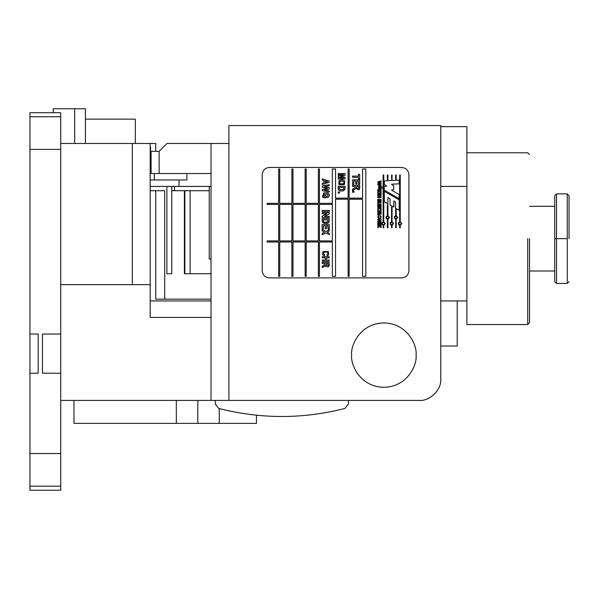 <?xml version="1.0" encoding="UTF-8"?>
<svg xmlns="http://www.w3.org/2000/svg" width="599" height="599" viewBox="0 0 599 599"><rect width="100%" height="100%" fill="white"/><g stroke="black" fill="none" stroke-linecap="round" stroke-linejoin="round"><path stroke-width="0.9" d="M396.209 215.655L397.826 217.444L396.209 215.655L396.216 209.613L396.209 215.655L397.826 217.444L396.209 219.241L396.239 227.747L395.692 227.747L395.692 219.241C393.805 218.051 393.805 216.86 395.692 215.677L395.692 209.328L396.216 209.613L395.692 209.328L395.692 215.677C393.805 216.86 393.805 218.051 395.692 219.241L395.692 227.747L396.239 227.747L396.209 219.241L397.826 217.444L396.209 219.241M392.046 221.727L393.633 223.524L392.046 221.727L392.053 207.209L392.046 221.727L393.633 223.524L392.046 225.321L392.046 227.747L391.551 227.747L391.551 225.321C389.612 224.131 389.612 222.94 391.551 221.75L391.551 206.925L392.053 207.209L391.551 206.925L391.551 221.75C389.612 222.94 389.612 224.131 391.551 225.321L391.551 227.747L392.046 227.747L392.046 225.321L393.633 223.524L392.046 225.321M387.912 215.662L389.492 217.467L387.912 215.662L387.912 204.813L387.912 215.662L389.492 217.467L387.912 219.271L387.912 227.747L387.351 227.747L387.351 219.271C385.464 218.081 385.464 216.89 387.351 215.692L387.351 204.491L387.912 204.813L387.351 204.491L387.351 215.692C385.464 216.89 385.464 218.081 387.351 219.271L387.351 227.747L387.912 227.747L387.912 219.271L389.492 217.467L387.912 219.271M383.772 221.765L385.314 223.532L383.772 221.765L383.772 174.975L383.772 221.765L385.314 223.532L383.772 225.306L385.314 223.532L383.772 225.306L383.772 227.747L383.135 227.747L383.135 225.306C381.264 224.123 381.264 222.94 383.135 221.765C381.264 222.94 381.264 224.123 383.135 225.306L383.135 227.747L383.772 227.747L383.772 225.306M400.244 221.81L401.794 223.584L400.244 221.81L400.244 174.975L400.244 221.81L401.794 223.584L400.244 225.351L401.794 223.584L400.244 225.351L400.244 227.747L399.66 227.747L399.66 225.351C397.773 224.161 397.773 222.963 399.66 221.765C397.773 222.963 397.773 224.161 399.66 225.351L399.66 227.747L400.244 227.747L400.244 225.351M184.402 273.736L184.866 273.736L184.866 190.714L184.402 190.714L184.402 273.736L184.402 190.714L171.823 190.714L171.823 186.416L171.823 190.714L190.108 190.714L190.108 273.736L211.14 273.736L184.402 273.736M329.173 262.444L329.173 264.855L329.173 262.444L322.247 262.444L322.247 263.597L325.145 263.597L325.062 264.399L323.76 265.342L325.062 264.399L325.145 263.597L322.247 263.597L322.247 262.444L329.173 262.444L328.986 266.181L328.342 266.832L325.931 266.697L328.342 266.832L325.931 266.697L325.309 265.589L324.725 266.196L325.309 265.589L325.931 266.697L328.342 266.832L329.173 264.855L328.986 266.181M323.602 266.854L322.247 267.543L324.725 266.196L322.247 267.543L322.247 266.173L323.76 265.342L322.247 266.173L322.247 267.543L325.309 265.589M324.366 255.743L324.8 254.62L323.685 254.148L323.879 252.366C326.208 251.647 327.616 251.992 328.095 253.399L326.934 254.597L327.264 255.728L326.934 254.597L328.095 253.399C327.616 251.992 326.208 251.647 323.879 252.366L323.685 254.148L323.879 252.366L323.685 254.148L324.8 254.62L324.366 255.743L322.666 254.874L322.988 251.587L328.417 251.595L322.988 251.587L328.417 251.595L328.634 255.062L327.264 255.728L328.634 255.062L328.417 251.595L322.988 251.587L322.666 254.874L324.366 255.743L322.666 254.874M329.293 218.657L329.106 222.057L327.361 223.367L324.022 223.36L322.337 222.057L322.135 218.657L329.293 218.657L329.106 222.057L329.293 218.657L322.135 218.657L322.337 222.057L324.022 223.36L327.361 223.367L329.106 222.057M323.205 197.767L322.449 196.712L323.782 192.833L327.675 192.833C329.375 193.926 329.742 195.281 328.769 196.906L327.249 197.692L326.994 196.562L328.095 195.274L327.518 194.091L328.095 195.274L327.518 194.091L323.894 194.128L323.49 195.97L323.894 194.128L323.49 195.97L323.917 196.622L324.785 196.622L324.785 195.311L325.961 195.311L325.961 197.767L323.205 197.767L322.449 196.712L323.205 197.767L325.961 197.767L325.961 195.311L324.785 195.311L324.785 196.622L323.917 196.622L323.49 195.97L323.894 194.128L327.518 194.091L328.095 195.274L326.994 196.562L327.249 197.692L328.769 196.906C329.742 195.281 329.375 193.926 327.675 192.833L323.782 192.833L327.675 192.833C329.375 193.926 329.742 195.281 328.769 196.906M345.106 186.304L344.927 189.583L343.242 190.856C340.734 191.298 339.109 190.871 338.375 189.583L338.18 186.304L345.106 186.304L344.927 189.583L343.242 190.856C340.734 191.298 339.109 190.871 338.375 189.583C339.109 190.871 340.734 191.298 343.242 190.856L344.927 189.583L345.106 186.304L338.18 186.304L338.375 189.583M343.639 180.269L341.602 179.902L343.639 180.269L344.829 181.22L344.29 184.642L338.929 184.597L338.922 180.711L341.602 179.902L343.639 180.269L344.829 181.22L343.639 180.269L341.602 179.902L338.922 180.711L338.929 184.597L344.29 184.642L338.929 184.597L344.29 184.642L344.829 181.22M359.707 185.256L359.707 187.749L359.707 185.256L352.549 185.256L352.549 186.439L355.544 186.439L355.462 187.277L354.106 188.251L355.462 187.277L355.544 186.439L352.549 186.439L352.549 185.256L359.707 185.256L359.512 189.112L358.846 189.786L355.716 188.498L358.846 189.786L355.716 188.498L355.11 189.134L355.716 188.498L358.846 189.786L359.707 187.749L359.512 189.112M353.949 189.808L352.549 190.519L355.11 189.134L352.549 190.519L352.549 189.104L354.106 188.251L352.549 189.104L352.549 190.519L355.716 188.498M419.293 400.417L60.724 400.417L419.293 400.417C429.91 401.375 441.718 389.567 440.759 378.942L440.759 125.588L228.915 125.588L228.915 400.417L228.915 125.588L440.759 125.588L440.759 378.942C441.718 389.567 429.91 401.375 419.293 400.417M132.297 143.475L150.184 143.475L150.184 284.652L60.724 284.652L132.297 284.652L132.297 143.475L60.724 143.475L132.297 143.475L132.297 284.652L150.184 284.652L150.184 317.395L150.184 190.714L155.733 190.714L150.184 190.714L150.184 143.475L132.297 143.475M149.473 143.475L155.733 143.475L155.733 151.352L155.733 143.475L149.473 143.475M155.733 299.141L211.02 299.141L155.733 299.141L155.733 190.714L155.733 299.141M209.231 190.714L190.108 190.714L209.231 190.714M174.459 186.416L174.459 190.714L174.459 186.416M164.68 190.714L164.68 299.141L164.68 190.714L155.733 190.714L164.68 190.714M211.02 143.475L228.915 143.475L211.02 143.475L211.02 400.417L211.02 143.475L167.009 143.475L159.132 151.352L159.132 173.538L211.02 173.538L186.903 173.538L186.903 179.977L179.034 179.977L179.034 186.416L211.02 186.416L209.231 186.416L209.231 259.06L209.231 186.416L150.184 186.416L179.034 186.416L179.034 179.977L150.184 179.977L154.325 179.977L154.325 173.538L154.325 179.977L150.184 179.977L186.903 179.977L186.903 173.538L159.132 173.538L159.132 151.352L151.083 151.352L151.083 173.538L159.132 173.538L151.083 173.538L151.083 151.352L150.184 151.352L159.132 151.352L167.009 143.475L211.02 143.475M269.348 167.45L401.757 167.45C406.07 167.907 408.458 170.296 408.915 174.608L408.915 270.726C408.458 275.046 406.07 277.434 401.757 277.884L269.348 277.884C265.035 277.434 262.647 275.046 262.197 270.726L262.197 174.608C262.647 170.296 265.035 167.907 269.348 167.45C265.035 167.907 262.647 170.296 262.197 174.608L262.197 270.726C262.647 275.046 265.035 277.434 269.348 277.884L401.757 277.884C406.07 277.434 408.458 275.046 408.915 270.726L408.915 174.608C408.458 170.296 406.07 167.907 401.757 167.45L269.348 167.45C265.035 167.907 262.647 170.296 262.197 174.608M345.002 408.428C302.922 419.188 260.835 419.188 218.747 408.428L215.318 403.996L215.318 400.417L215.318 403.996L218.747 408.428C260.835 419.188 302.922 419.188 345.002 408.428L348.438 403.996L345.002 408.428M457.224 300.93L457.224 346.02L457.224 300.93M440.759 346.02L457.224 346.02L440.759 346.02M211.02 317.395L150.184 317.395L211.02 317.395M416.073 355.11C417.361 364.529 407.702 386.879 383.862 387.313C360.021 386.879 350.363 364.529 351.658 355.11C350.363 345.69 360.021 323.34 383.862 322.906C407.702 323.34 417.361 345.69 416.073 355.11C417.361 345.69 407.702 323.34 383.862 322.906C360.021 323.34 350.363 345.69 351.658 355.11C350.363 364.529 360.021 386.879 383.862 387.313C407.702 386.879 417.361 364.529 416.073 355.11M135.337 143.475L135.337 119.141L85.417 119.141L115.053 119.141M211.02 300.93L150.184 300.93L211.02 300.93M73.969 423.388L73.969 400.417L73.969 423.388L256.469 423.388L256.469 415.227L256.469 423.388L219.249 423.388L219.249 408.563L219.249 423.388L197.782 423.388L197.782 400.417L197.782 423.388L176.308 423.388L176.308 400.417L176.308 423.388L73.969 423.388M348.438 400.417L348.438 403.996L348.438 400.417M269.348 277.884C265.035 277.434 262.647 275.046 262.197 270.726M408.915 270.726C408.458 275.046 406.07 277.434 401.757 277.884M401.757 167.45C406.07 167.907 408.458 170.296 408.915 174.608M150.544 151.352L150.544 147.055L150.544 151.352M171.778 186.416L171.778 273.736L166.881 273.736L166.881 186.416L166.881 273.736L171.778 273.736L171.778 186.416M184.866 190.714L184.866 273.736L190.108 273.736L190.108 190.714L184.866 190.714M362.567 168.993L365.794 168.993L365.794 276.349L362.567 276.349L362.567 199.227L349.172 199.227L362.567 199.227L362.567 276.349L365.794 276.349L365.794 168.993L362.567 168.993L362.567 198.157L349.172 198.157L362.567 198.157L362.567 168.993M349.172 199.227L349.172 276.349L348.101 276.349L348.101 199.227L335.552 199.227L348.101 199.227L348.101 276.349L349.172 276.349L349.172 199.227L362.567 199.227M335.552 199.227L335.552 276.349L332.333 276.349L332.333 168.993L335.552 168.993L335.552 198.157L348.101 198.157L335.552 198.157L335.552 168.993L332.333 168.993L332.333 276.349L335.552 276.349L335.552 199.227L348.101 199.227M348.101 198.157L348.101 168.993L349.172 168.993L349.172 198.157L349.172 168.993L348.101 168.993L348.101 198.157L335.552 198.157M362.567 198.157L349.172 198.157M352.549 177.274L352.549 176.091L358.494 176.091L358.494 174.354L359.707 174.354L359.707 179.011L358.494 179.011L358.494 177.274L352.549 177.274L358.494 177.274L358.494 179.011L359.707 179.011L359.707 174.354L358.494 174.354L358.494 176.091L352.549 176.091L352.549 177.274M352.549 184.26L352.549 179.79L359.707 179.79L359.707 184.155L358.494 184.155L358.494 180.973L356.914 180.973L358.494 180.973L358.494 184.155L359.707 184.155L359.707 179.79L352.549 179.79L352.549 184.26L353.762 184.26L352.549 184.26M356.914 180.973L356.914 183.93L355.701 183.93L355.701 180.973L353.762 180.973L355.701 180.973L355.701 183.93L356.914 183.93L356.914 180.973L358.494 180.973M353.762 180.973L353.762 184.26L353.762 180.973L355.701 180.973M356.757 188.333L358.442 188.318L356.757 188.333L356.69 186.439L356.757 188.333L358.442 188.318L358.494 186.439L356.69 186.439L358.494 186.439L358.442 188.318L356.757 188.333L356.69 186.439L358.494 186.439M355.462 187.277L354.106 188.251M358.442 188.318L358.494 187.36M352.549 192.264L352.549 191.141L353.919 191.141L353.919 192.264L352.549 192.264L353.919 192.264L353.919 191.141L352.549 191.141L352.549 192.264M338.18 174.586L338.18 173.515L345.106 173.515L345.106 175.23L340.374 176.263L345.106 177.282L345.106 179.011L338.18 179.011L338.18 177.94L343.646 177.94L338.18 176.81L338.18 175.709L343.646 174.586L338.18 174.586L343.646 174.586L338.18 175.709L338.18 176.81L343.646 177.94L338.18 177.94L338.18 179.011L345.106 179.011L345.106 177.282L340.374 176.263L345.106 175.23L345.106 173.515L338.18 173.515L338.18 174.586M341.647 181.085L339.858 181.542L339.858 183.781L343.452 183.788L344.028 182.658L343.444 181.527L341.647 181.085L343.444 181.527L344.028 182.658L343.452 183.788L339.858 183.781L339.858 181.542L341.647 181.085L339.858 181.542L339.858 183.781L339.858 181.542M341.602 179.902L338.922 180.711M344.028 182.658L343.444 181.527L344.028 182.658L343.452 183.788M339.461 189.097L340.434 189.771L339.461 189.097L339.356 187.45L343.931 187.45L339.356 187.45L339.356 188.303L339.356 187.45L343.931 187.45L343.931 187.966L343.931 187.45M343.541 189.434L342.845 189.763L343.871 188.895L343.931 187.966L343.541 189.434L340.434 189.771L342.845 189.763M338.18 186.304L338.18 188.453M339.775 189.501L340.434 189.771M343.871 188.895L343.931 187.966M338.18 193.095L338.18 192.009L339.513 192.009L339.513 193.095L338.18 193.095L339.513 193.095L339.513 192.009L338.18 192.009L338.18 193.095M329.173 182.306L322.247 184.559L322.247 183.316L323.819 182.837L323.819 180.554L323.819 182.837L322.247 183.316L322.247 184.559L329.173 182.306L329.173 181.078L329.173 182.306M323.819 180.554L322.247 180.082L322.247 178.869L329.173 181.078L322.247 178.869L322.247 180.082L323.819 180.554L323.819 182.837M324.995 180.905L327.556 181.677L324.995 180.905L324.995 182.455L324.995 180.905L327.556 181.677L324.995 182.455L327.556 181.677L324.995 182.455L324.995 180.905M322.247 187.217L322.247 185.975L329.173 184.612L329.173 185.787L324.403 186.648L329.173 187.682L329.173 189.044L324.329 190.048L329.173 190.916L329.173 192.069L322.247 190.707L322.247 189.486L327.436 188.341L322.247 187.217L327.436 188.341L322.247 189.486L322.247 190.707L329.173 192.069L329.173 190.916L324.329 190.048L329.173 189.044L329.173 187.682L324.403 186.648L329.173 185.787L329.173 184.612L322.247 185.975L322.247 187.217M324.785 196.622L323.917 196.622M327.675 192.833L323.782 192.833L322.449 196.712M322.135 211.627L322.135 210.444L329.293 210.444L329.293 211.627L322.135 211.627L329.293 211.627L329.293 210.444L322.135 210.444L322.135 211.627M322.135 213.88L322.135 212.772L329.293 212.772L329.293 213.925L324.508 216.329L329.293 216.329L329.293 217.43L322.135 217.43L322.135 216.239L326.799 213.88L322.135 213.88L326.799 213.88L322.135 216.239L322.135 217.43L329.293 217.43L329.293 216.329L324.508 216.329L329.293 213.925L329.293 212.772L322.135 212.772L322.135 213.88M323.453 221.548L324.456 222.244L323.453 221.548L323.34 219.848L328.08 219.848L323.34 219.848L323.34 220.724L323.34 219.848L328.08 219.848L328.08 220.38L328.08 219.848M327.668 221.9L326.949 222.236L328.012 221.338L328.08 220.38L327.668 221.9L324.456 222.244L326.949 222.236M324.022 223.36L327.361 223.367L324.022 223.36L322.337 222.057M322.135 218.657L322.135 220.881M327.361 223.367L328.492 222.821M323.774 221.967L324.456 222.244M328.012 221.338L328.08 220.38M322.135 229.05L322.135 224.588L329.293 224.588L329.293 228.945L328.08 228.945L328.08 225.771L326.492 225.771L328.08 225.771L328.08 228.945L329.293 228.945L329.293 224.588L322.135 224.588L322.135 229.05L323.34 229.05L322.135 229.05M326.492 225.771L326.492 228.721L325.279 228.721L325.279 225.771L323.34 225.771L325.279 225.771L325.279 228.721L326.492 228.721L326.492 225.771L328.08 225.771M323.34 225.771L323.34 229.05L323.34 225.771L325.279 225.771M322.135 230.862L322.135 229.447L325.878 231.476L329.293 229.642L329.293 231.027L327.166 232.172L329.293 233.325L329.293 234.696L325.878 232.869L322.135 234.898L322.135 233.483L324.576 232.172L322.135 230.862L324.576 232.172L322.135 233.483L322.135 234.898L325.878 232.869L329.293 234.696L329.293 233.325L327.166 232.172L329.293 231.027L329.293 229.642L325.878 231.476L322.135 229.447L322.135 230.862M327.264 255.728L328.634 255.062M322.247 257.87L322.247 256.724L329.173 256.724L329.173 257.87L326.44 257.87L326.44 260.116L326.44 257.87L329.173 257.87L329.173 256.724L322.247 256.724L322.247 257.87L325.272 257.87L325.272 260.116L325.272 257.87L322.247 257.87M326.44 260.116L329.173 260.116L329.173 261.261L322.247 261.261L322.247 260.116L325.272 260.116L322.247 260.116L322.247 261.261L329.173 261.261L329.173 260.116L326.44 260.116L326.44 257.87M325.272 257.87L325.272 260.116M326.32 265.424L327.952 265.409L326.32 265.424L326.253 263.597L326.32 265.424L327.952 265.409L327.997 263.597L326.253 263.597L327.997 263.597L327.952 265.409L326.32 265.424L326.253 263.597L327.997 263.597M325.062 264.399L323.76 265.342M327.952 265.409L327.997 264.481M318.376 240.918L306.209 240.918L318.376 240.918L318.376 204.416L306.209 204.416L306.209 240.918L306.209 204.416L318.376 204.416L318.376 240.918L306.209 240.918L306.209 204.416L318.376 204.416L318.376 240.918M267.154 203.346L278.67 203.346L278.67 168.993L279.74 168.993L279.74 203.346L291.893 203.346L291.893 168.993L292.971 168.993L292.971 203.346L305.138 203.346L305.138 168.993L306.209 168.993L306.209 203.346L318.376 203.346L318.376 168.993L319.447 168.993L319.447 203.346L331.561 203.346L331.561 204.416L319.447 204.416L319.447 240.918L331.561 240.918L331.561 241.996L319.447 241.996L319.447 276.349L318.376 276.349L318.376 241.996L306.209 241.996L306.209 276.349L305.138 276.349L305.138 241.996L292.971 241.996L292.971 276.349L291.893 276.349L291.893 241.996L279.74 241.996L279.74 276.349L278.67 276.349L278.67 241.996L267.154 241.996L267.154 240.918L278.67 240.918L278.67 204.416L267.154 204.416L267.154 203.346L267.154 204.416L278.67 204.416L278.67 240.918L267.154 240.918L267.154 241.996L278.67 241.996L278.67 276.349L279.74 276.349L279.74 241.996L291.893 241.996L291.893 276.349L292.971 276.349L292.971 241.996L305.138 241.996L305.138 276.349L306.209 276.349L306.209 241.996L318.376 241.996L318.376 276.349L319.447 276.349L319.447 241.996L331.561 241.996L331.561 240.918L319.447 240.918L319.447 204.416L331.561 204.416L331.561 203.346L319.447 203.346L319.447 168.993L318.376 168.993L318.376 203.346L306.209 203.346L306.209 168.993L305.138 168.993L305.138 203.346L292.971 203.346L292.971 168.993L291.893 168.993L291.893 203.346L279.74 203.346L279.74 168.993L278.67 168.993L278.67 203.346L267.154 203.346M305.138 240.918L292.971 240.918L305.138 240.918L305.138 204.416L292.971 204.416L292.971 240.918L292.971 204.416L305.138 204.416L305.138 240.918L292.971 240.918L292.971 204.416L305.138 204.416L305.138 240.918M291.893 240.918L279.74 240.918L291.893 240.918L291.893 204.416L279.74 204.416L279.74 240.918L279.74 204.416L291.893 204.416L291.893 240.918L279.74 240.918L279.74 204.416L291.893 204.416L291.893 240.918M278.67 204.416L278.67 240.918M279.74 241.996L291.893 241.996M292.971 241.996L305.138 241.996M306.209 241.996L318.376 241.996M319.447 240.918L319.447 204.416M318.376 203.346L306.209 203.346M305.138 203.346L292.971 203.346M291.893 203.346L279.74 203.346M399.66 174.975L400.244 174.975L399.66 174.975L399.66 221.765L399.66 174.975M401.263 223.592C400.409 222.057 399.548 222.057 398.687 223.592C399.548 225.119 400.409 225.119 401.263 223.592C400.409 225.119 399.548 225.119 398.687 223.592C399.548 222.057 400.409 222.057 401.263 223.592M399.66 221.765C397.773 222.963 397.773 224.161 399.66 225.351M395.669 174.975L396.224 174.975L396.224 179.326L395.669 179.326L395.669 174.975L395.669 179.326L396.224 179.326L396.224 174.975L395.669 174.975M384.318 180.876L399.129 180.104L399.129 183.811L391.476 184.2L393.685 185.742L393.685 189.643L391.476 190.078L399.129 194.57L399.129 198.673L384.221 190.078L384.221 186.371L386.744 186.094L384.318 184.357L384.318 180.876L384.318 184.357L386.744 186.094L384.221 186.371L384.221 190.078L399.129 198.673L399.129 194.57L391.476 190.078L393.685 189.643L393.685 185.742L391.476 184.2L399.129 183.811L399.129 180.104L384.318 180.876M384.318 191.313L399.204 199.819L399.204 210.286L395.505 208.265L395.505 202.058L393.828 200.92L393.828 207.082L390.031 205.015L390.031 198.853L387.867 197.52L387.867 203.727L384.318 201.713L384.318 191.313L384.318 201.713L387.867 203.727L387.867 197.52L390.031 198.853L390.031 205.015L393.828 207.082L393.828 200.92L395.505 202.058L395.505 208.265L399.204 210.286L399.204 199.819L384.318 191.313M387.867 197.52L390.031 198.853M393.828 200.92L395.505 202.058M391.604 174.975L392.075 174.975L392.075 179.43L391.604 179.43L391.604 174.975L391.604 179.43L392.075 179.43L392.075 174.975L391.604 174.975M387.343 174.975L387.927 174.975L387.927 179.685L387.343 179.685L387.343 174.975L387.343 179.685L387.927 179.685L387.927 174.975L387.343 174.975M383.135 174.975L383.772 174.975L383.135 174.975L383.135 221.765L383.135 174.975M384.76 223.539C383.899 221.997 383.038 221.997 382.169 223.539C383.038 225.074 383.899 225.074 384.76 223.539C383.899 225.074 383.038 225.074 382.169 223.539C383.038 221.997 383.899 221.997 384.76 223.539M383.135 221.765C381.264 222.94 381.264 224.123 383.135 225.306M388.826 217.467C387.995 215.984 387.156 215.984 386.325 217.467C387.156 218.957 387.995 218.957 388.826 217.467C387.995 218.957 387.156 218.957 386.325 217.467C387.156 215.984 387.995 215.984 388.826 217.467M387.351 215.692C385.464 216.89 385.464 218.081 387.351 219.271M393.094 223.569C392.225 222.034 391.364 222.034 390.503 223.569C391.364 225.097 392.225 225.097 393.094 223.569C392.225 225.097 391.364 225.097 390.503 223.569C391.364 222.034 392.225 222.034 393.094 223.569M391.551 221.75C389.612 222.94 389.612 224.131 391.551 225.321M397.257 217.534C396.411 216.029 395.572 216.029 394.734 217.534C395.572 219.032 396.411 219.032 397.257 217.534C396.411 219.032 395.572 219.032 394.734 217.534C395.572 216.029 396.411 216.029 397.257 217.534M395.692 215.677C393.805 216.86 393.805 218.051 395.692 219.241M377.819 181.931L381.099 180.853L381.099 181.759L379.1 182.418L381.099 183.009L381.099 183.766L379.1 184.372L381.099 184.994L381.099 185.937L377.819 184.866L377.819 183.99L379.586 183.421L377.819 182.792L377.819 181.931L377.819 182.792L379.586 183.421L377.819 183.99L377.819 184.866L381.099 185.937L381.099 184.994L379.1 184.372L381.099 183.766L381.099 183.009L379.1 182.418L381.099 181.759L381.099 180.853L377.819 181.931M378.673 186.154L381.076 186.162L381.076 187.105L378.905 187.105L378.83 188.123L378.905 187.105L381.076 187.105L381.076 186.162L378.673 186.154L378.673 189.089L378.673 186.154M378.83 188.123L381.099 188.123L381.099 189.089L378.673 189.089L381.099 189.089L381.099 188.123L378.83 188.123L378.905 187.105M382.282 187.015L381.436 187.015L382.282 187.015M382.289 188.228L381.421 188.228L382.289 188.228M381.099 189.509L381.084 191.336L379.145 191.336L377.804 192.212L377.804 191.103L378.912 190.43L377.804 190.43L377.804 189.509L381.099 189.509L377.804 189.509L377.804 190.43L378.912 190.43L377.804 191.103L377.804 192.212L379.145 191.336L381.084 191.336L381.099 189.509M380.32 190.377L379.601 190.782L380.32 190.377M380.335 192.197L381.084 192.197L381.084 194.458L380.335 194.458L380.335 193.784L377.782 193.784L377.782 192.863L380.335 192.863L380.335 192.197L380.335 192.863L377.782 192.863L377.782 193.784L380.335 193.784L380.335 194.458L381.084 194.458L381.084 192.197L380.335 192.197M377.774 194.712L381.084 194.735L381.084 195.693L379.856 195.693L379.856 196.697L379.856 195.693L381.084 195.693L381.084 194.735L377.774 194.712L377.774 195.693L377.774 194.712M379.856 196.697L381.084 196.697L381.084 197.67L377.774 197.67L377.774 196.697L379.062 196.697L379.062 195.693L379.062 196.697L377.774 196.697L377.774 197.67L381.084 197.67L381.084 196.697L379.856 196.697L379.856 195.693M379.062 195.693L377.774 195.693L379.062 195.693L379.062 196.697M381.076 199.392L381.076 201.369L380.32 201.369L380.32 200.343L379.856 200.343L379.856 201.264L379.062 201.264L379.062 200.343L378.538 200.343L378.538 201.369L377.767 201.369L377.767 199.392L381.076 199.392L377.767 199.392L377.767 201.369L378.538 201.369L378.538 200.343L379.062 200.343L379.062 201.264L379.856 201.264L379.856 200.343L380.32 200.343L380.32 201.369L381.076 201.369L381.076 199.392M378.538 200.343L379.062 200.343M379.856 200.343L380.32 200.343M377.797 201.87L381.084 201.87L381.084 202.799L378.523 202.799L378.523 203.825L377.797 203.825L377.797 201.87L377.797 203.825L378.523 203.825L378.523 202.799L381.084 202.799L381.084 201.87L377.797 201.87M381.099 204.162L381.099 206.138L380.313 206.138L380.313 205.038L379.856 205.038L379.856 205.981L379.062 205.981L379.062 205.038L378.523 205.038L378.523 206.138L377.797 206.138L377.797 204.162L381.099 204.162L377.797 204.162L377.797 206.138L378.523 206.138L378.523 205.038L379.062 205.038L379.062 205.981L379.856 205.981L379.856 205.038L380.313 205.038L380.313 206.138L381.099 206.138L381.099 204.162M378.523 205.038L379.062 205.038M379.856 205.038L380.313 205.038M377.782 206.558L381.099 206.558L381.099 207.464L379.773 207.464L381.099 208.43L381.099 209.62L379.496 208.43L377.782 209.717L377.782 208.43L379.085 207.464L377.782 207.464L377.782 206.558L377.782 207.464L379.085 207.464L377.782 208.43L377.782 209.717L379.496 208.43L381.099 209.62L381.099 208.43L379.773 207.464L381.099 207.464L381.099 206.558L377.782 206.558M380.343 209.837L381.076 209.837L381.076 212.128L380.343 212.128L380.343 211.499L377.819 211.499L377.819 210.481L380.343 210.481L380.343 209.837L380.343 210.481L377.819 210.481L377.819 211.499L380.343 211.499L380.343 212.128L381.076 212.128L381.076 209.837L380.343 209.837M377.789 212.45L381.076 212.465L381.076 214.292L379.182 214.292L377.789 215.108L377.789 214.06L378.868 213.341L377.789 213.341L377.789 212.45L377.789 213.341L378.868 213.341L377.789 214.06L377.789 215.108L379.182 214.292L381.076 214.292L381.076 212.465L377.789 212.45M380.32 213.596L379.601 213.319L380.32 213.596M380.44 216.965L378.575 216.965L380.44 216.965M381.286 216.965C380.103 219.069 378.92 219.069 377.729 216.965C378.92 214.854 380.103 214.854 381.286 216.965C380.103 214.854 378.92 214.854 377.729 216.965C378.92 219.069 380.103 219.069 381.286 216.965C380.103 214.854 378.92 214.854 377.729 216.965C378.92 219.069 380.103 219.069 381.286 216.965M381.076 219.092L381.076 220.05L379.107 221.495L381.076 221.495L381.076 222.371L377.827 222.371L377.827 221.428L379.654 220.05L377.827 220.05L377.797 219.092L381.076 219.092L377.797 219.092L377.827 220.05L379.654 220.05L377.827 221.428L377.827 222.371L381.076 222.371L381.076 221.495L379.107 221.495L381.076 220.05L381.076 219.092M377.797 223.038L381.099 223.038L381.099 224.041L377.797 224.041L377.797 223.038L377.797 224.041L381.099 224.041L381.099 223.038L377.797 223.038M377.789 224.498L381.091 224.55L381.091 225.531L379.878 225.531L381.091 226.407L381.091 227.605L379.526 226.407L377.789 227.68L377.789 226.467L379.1 225.479L377.789 225.531L377.789 224.498L377.789 225.531L379.1 225.479L377.789 226.467L377.789 227.68L379.526 226.407L381.091 227.605L381.091 226.407L379.878 225.531L381.091 225.531L381.091 224.55L377.789 224.498M466.883 300.93L440.759 300.93L466.883 300.93M150.184 173.538L151.083 173.538L150.184 173.538M466.883 310.327L466.883 126.659L440.759 126.659L466.883 126.659L466.883 324.553L527.719 324.553L529.509 322.764M440.759 186.416L466.883 186.416L440.759 186.416M209.231 259.06L211.02 259.06L209.231 259.06M527.719 238.664L527.719 324.553L527.719 238.664M529.509 238.664L529.509 322.764L529.509 238.664M569.05 238.664L569.05 195.686L569.05 238.664M556.523 238.664L556.523 283.432L556.523 193.896L556.523 238.664L567.26 238.664L567.26 193.896L567.26 283.432L567.26 238.664L556.523 238.664L556.523 193.896L556.523 283.432L556.523 238.664L554.734 238.664L554.734 281.642L554.734 195.686L554.734 238.664L556.523 238.664M567.26 238.664L567.26 193.896L567.26 238.664M60.724 112.702L60.724 490.237L29.95 490.237L29.95 112.702L60.724 112.702L29.95 112.702L29.95 334.032L38.179 334.032L38.179 373.214L29.95 373.214L29.95 486.186L60.724 486.186L60.724 453.555L29.95 453.555L60.724 453.555L60.724 373.214L42.477 373.214L42.477 334.032L60.724 334.032L60.724 149.383L29.95 149.383L60.724 149.383L60.724 116.753L29.95 116.753L60.724 116.753L60.724 112.702M60.724 490.237L60.724 486.186L29.95 486.186L29.95 490.237L60.724 490.237M60.724 373.214L60.724 334.032L42.477 334.032L42.477 373.214L60.724 373.214M38.179 373.214L38.179 334.032L29.95 334.032L29.95 373.214L38.179 373.214M53.214 108.763L85.417 108.763L85.417 143.475L85.417 108.763L53.214 108.763L53.214 112.702L53.214 108.763M74.68 143.475L74.68 108.763L74.68 143.475M529.509 154.572L527.719 152.782L466.883 152.782M554.734 281.642L556.523 283.432L567.26 283.432L569.05 281.642M554.734 195.686L556.523 193.896L567.26 193.896L569.05 195.686M554.734 271.018L529.509 271.018M554.734 206.318L529.509 206.318"/></g></svg>
